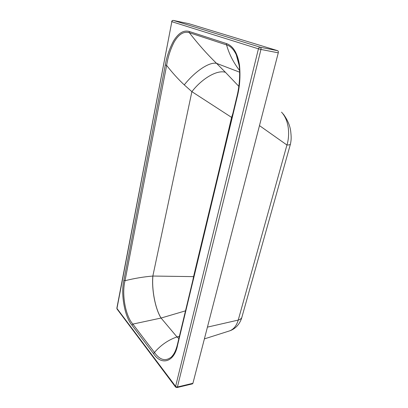 <?xml version="1.0" encoding="UTF-8"?>
<svg xmlns="http://www.w3.org/2000/svg" width="408" height="408" viewBox="0 0 408 408"><rect width="100%" height="100%" fill="white"/><g stroke="black" fill="none" stroke-linecap="round" stroke-linejoin="round"><path stroke-width="0.61" d="M178.852 338.574L176.924 336.937C168.249 339.966 160.757 345.142 154.454 352.461L153.51 353.639C161.303 365.823 174.379 362.396 177.592 345.117L237.196 96.926L236.89 96.676M173.318 354.715L171.457 356.985C165.49 361.615 159.819 360.106 154.454 352.461L132.865 324.095C125.429 316.088 121.553 293.867 125.032 280.699L123.889 280.189C120.6 293.801 124.588 316.766 131.983 325.191L153.51 353.639M178.862 338.533L176.924 336.937M179.398 336.314L176.97 336.921L161.078 318.041L132.865 324.095L131.983 325.191M185.507 310.84L161.078 318.041C155.275 308.815 151.638 289.639 152.903 276.048L152.847 276.053C143.687 276.808 134.421 278.358 125.032 280.699L166.637 65.387C172.242 72.634 178.123 79.137 184.263 84.889L191.888 91.662L231.591 117.402L232.851 113.495M161.038 318.051C155.234 308.82 151.587 289.639 152.847 276.053L191.888 91.662C201.884 78.673 217.132 69.513 225.461 72.328L238.833 86.348M192.862 280.189L193.56 276.624L152.903 276.048M193.718 276.619L193.56 276.624C204.841 229.194 218.719 172.482 231.591 117.402L231.907 117.443M281.525 112.149C289.68 120.88 289.762 136.298 286.936 145.013L259.478 125.613M283.295 114.056C287.752 120.151 290.246 126.148 290.782 132.034C291.47 138.358 291.134 140.286 290.496 143.84C290.542 144.616 289.359 145.003 286.936 145.013L238.241 320.081L207.427 327.129M290.399 144.243L242.041 316.659C241.791 318.265 240.521 319.408 238.241 320.081C236.553 325.727 233.677 329.322 229.612 330.873L204.388 338.895M188.955 23.715L277.624 50.679C278.276 50.995 278.496 51.714 278.276 52.836L192.918 383.301L177.414 386.998L175.894 386.743L116.963 308.468L171.829 21.695L258.437 48.822L175.481 386.947L117.035 309.014L116.856 308.178L171.829 21.695C172.079 20.788 172.599 20.369 173.39 20.436L173.293 20.42M116.877 308.065L117.142 309.162M175.593 387.09L177.001 387.559L177.414 386.998L260.957 49.445L258.437 48.822C258.8 47.705 259.427 47.18 260.309 47.236C260.952 47.557 261.166 48.292 260.957 49.445L278.276 52.836M189.154 31.452C183.6 29.922 178.393 33.109 173.533 41.019C169.519 48.547 166.765 56.539 165.281 64.999L166.637 65.387C167.917 57.079 170.452 49.24 174.247 41.866C178.862 34.139 183.891 31.085 189.338 32.701L189.154 31.452L226.415 43.559C233.162 45.895 237.527 53.086 239.501 65.127C240.552 76.306 239.782 86.904 237.196 96.926M239.593 70.492C233.504 62.669 229.163 54.147 226.567 44.921L226.415 43.559M192.484 383.857L192.918 383.301M238.772 63.235L236.242 54.697C233.595 49.21 230.372 45.951 226.567 44.921L189.338 32.701C198.171 44.115 207.239 54.33 216.546 63.352L225.461 72.328M177.439 344.459L236.875 96.722C239.032 88.067 239.924 79.091 239.552 69.783C239.221 64.138 238.119 59.109 236.242 54.697L239.088 65.178M239.659 72.196L216.546 63.352C209.166 61.669 194.744 71.65 184.263 84.889M173.069 355.077L171.462 356.985C174.063 354.328 176.042 350.202 177.404 344.617L177.592 345.117M189.021 23.725L173.39 20.436L260.309 47.236L277.624 50.679M165.281 64.999L123.889 280.189M188.991 23.72L173.354 20.431C172.472 20.334 171.901 20.732 171.646 21.624M192.494 383.857L177.001 387.559M241.801 317.511C240.618 321.83 237.089 328.318 229.719 330.837"/></g></svg>
